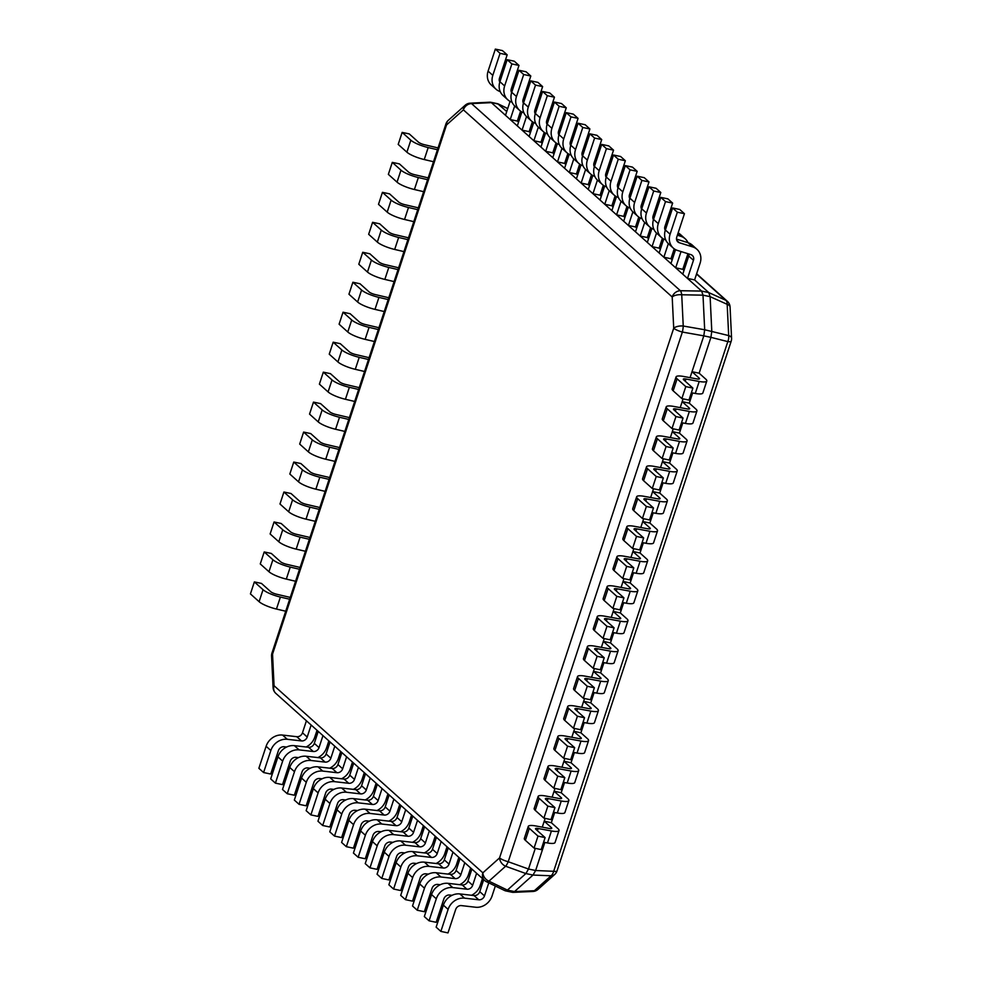 <?xml version="1.0" encoding="UTF-8"?>
<svg xmlns="http://www.w3.org/2000/svg" width="982" height="982" viewBox="0 0 982 982"><rect width="100%" height="100%" fill="white"/><g stroke="black" fill="none" stroke-linecap="round" stroke-linejoin="round"><path stroke-width="1.47" d="M490.018 102.189L470.218 103.171A8.212 3.83 87.2 0 1 471.569 103.613L491.368 102.644L701.627 291.077L708.746 292.575L725.808 300.283A8.212 7.156 -48.1 0 1 727.343 301.29L696.631 273.769M490.079 102.189L498.475 104.141L507.706 108.597M497.727 103.736L506.737 111.543M486.139 881.48A8.212 7.156 -48.1 0 1 484.605 880.461A8.212 7.156 -48.1 0 1 482.862 872.826A8.212 6.346 48.2 0 0 488.926 881.161L505.632 866.234A8.212 6.346 -131.8 0 1 499.556 857.9A8.212 1.817 18.2 0 0 508.222 861.73L682.367 332.051L703.799 335.856L704.683 329.756L703.002 295.165L681.729 294.772A8.212 3.781 177.2 0 0 672.191 296.969A8.212 7.156 -48.1 0 1 680.366 290.721A8.212 2.516 91 0 1 681.729 294.772L683.239 326.024A8.212 1.866 100 0 1 682.367 332.051A8.212 1.817 -161.8 0 1 673.713 328.221A8.212 3.781 -2.8 0 1 683.239 326.024L704.683 329.756L728.681 335.574A8.212 3.781 -2.8 0 1 731.578 338.262L730.068 307.01A8.212 3.781 177.2 0 0 727.171 304.322A8.212 4.493 -65.7 0 0 725.808 300.283L696.533 274.039M699.209 381.458L685.939 379.015A5.18 1.142 -161.8 0 0 683.312 379.162A5.18 1.142 -161.8 0 0 683.668 379.825L692.899 388.099L688.959 400.079L681.852 398.582L673.161 390.799A14.877 3.277 18.2 0 1 672.118 388.909L676.058 376.916A14.877 3.277 18.2 0 1 683.632 376.474L696.901 378.917A5.18 1.142 -161.8 0 0 699.54 378.77A5.18 1.142 -161.8 0 0 699.172 378.107L692.015 371.699L690.064 377.665L703.799 335.856L710.919 337.354L711.79 331.253L710.121 296.662L727.171 304.322L728.681 335.574A8.212 5.143 -75.7 0 1 727.822 341.601L553.664 871.292A8.212 1.817 18.2 0 0 557.027 870.911L731.185 341.22A8.212 1.817 -161.8 0 1 727.822 341.601L710.919 337.354L699.135 373.185L705.739 379.113A14.877 3.277 18.2 0 1 706.794 381.016A14.877 3.277 18.2 0 1 699.209 381.458L695.268 393.451L691.377 392.726M445.938 123.916A8.212 8.212 0 0 1 448.271 120.356A8.212 6.346 48.2 0 0 446.515 124.96A8.212 1.817 -161.8 0 1 445.938 123.916L271.965 653.067A8.212 1.817 18.2 0 0 272.542 654.122A8.212 3.781 177.2 0 0 271.56 656.037L273.094 687.633A8.212 3.781 -2.8 0 1 274.064 685.718A8.212 7.156 131.9 0 0 275.807 693.353L484.605 880.461A8.212 8.212 0 0 0 486.507 881.738A8.212 3.265 115.9 0 0 488.926 881.161L507.399 890.097L514.519 891.582L534.38 890.711A8.212 6.346 48.2 0 0 538.001 889.397L554.707 874.459A8.212 6.346 -131.8 0 1 551.074 875.784A8.212 4.836 -87.7 0 0 553.664 871.292L535.62 870.518L544.838 842.458M512.543 892.331L514.519 891.582L532.993 875.06L551.074 875.784L534.38 890.711A8.212 3.744 -92.6 0 1 532.895 891.472A8.212 8.212 0 0 0 538.001 889.397M504.576 890.416L507.399 890.097L525.886 873.563L528.5 869.021L535.62 870.518L532.993 875.06L525.886 873.563L505.632 866.234A8.212 2.185 109.9 0 0 508.222 861.73L528.5 869.021L535.3 848.35M688.983 254.031A5.18 4.505 131.9 0 1 688.738 256.032L693.464 260.279L687.498 278.409L694.605 279.907L708.746 292.575L710.121 296.662L703.002 295.165L701.627 291.077L680.366 290.721L471.569 103.613A8.212 7.156 131.9 0 0 463.406 109.861A8.212 6.346 -131.8 0 1 465.149 105.258L448.271 120.356M514.691 105.958L510.223 119.546L517.33 121.044L518.557 122.136M526.512 116.539L522.043 130.14L529.151 131.637L530.366 132.73M538.332 127.132L533.864 140.733L540.972 142.23L542.187 143.311M550.153 137.726L545.673 151.326L552.792 152.811L554.008 153.904M561.962 148.319L557.494 161.907L564.613 163.405L565.828 164.497M573.783 158.912L569.315 172.501L576.422 173.998L577.649 175.091M585.603 169.493L581.135 183.094L588.243 184.591L589.458 185.684M597.424 180.087L592.956 193.687L600.063 195.185L601.279 196.277M609.245 190.68L604.765 204.281L611.884 205.766L613.099 206.858M621.054 201.273L616.586 214.862L623.705 216.359L624.92 217.452M632.874 211.867L628.406 225.455L635.514 226.952L636.741 228.045M644.695 222.448L640.227 236.048L647.334 237.546L648.55 238.638M656.516 233.041L652.048 246.642L659.155 248.139L660.37 249.232M668.337 243.634L663.857 257.235L670.976 258.72L672.191 259.813M681.029 251.552L675.677 267.816L682.797 269.314L684.012 270.406M683.091 398.852L680.207 407.628L682.171 401.663L689.278 403.16L695.894 409.077A14.877 3.277 18.2 0 1 696.938 410.979A14.877 3.277 18.2 0 1 689.364 411.421L685.424 423.414L681.52 422.69M673.235 428.815L670.35 437.591L672.314 431.626L679.421 433.123L686.037 439.052A14.877 3.277 18.2 0 1 687.081 440.943A14.877 3.277 18.2 0 1 679.507 441.397L675.567 453.377L671.676 452.665M663.39 458.778L660.505 467.555L662.457 461.601L669.577 463.087L676.181 469.015A14.877 3.277 18.2 0 1 677.236 470.906A14.877 3.277 18.2 0 1 669.65 471.36L665.71 483.34L661.819 482.628M653.533 488.754L650.649 497.53L652.613 491.565L659.72 493.062L666.336 498.979A14.877 3.277 18.2 0 1 667.379 500.881A14.877 3.277 18.2 0 1 659.806 501.323L655.866 513.316L651.962 512.592M643.676 518.717L640.792 527.494L642.756 521.528L649.863 523.025L656.479 528.954A14.877 3.277 18.2 0 1 657.523 530.845A14.877 3.277 18.2 0 1 649.949 531.287L646.009 543.279L642.118 542.555M633.832 548.68L630.947 557.457L632.899 551.491L640.019 552.989L646.622 558.918A14.877 3.277 18.2 0 1 647.678 560.808A14.877 3.277 18.2 0 1 640.092 561.262L636.152 573.243L632.261 572.531M623.975 578.644L621.09 587.432L623.054 581.467L630.162 582.952L636.778 588.881A14.877 3.277 18.2 0 1 637.821 590.783A14.877 3.277 18.2 0 1 630.248 591.225L626.307 603.218L622.404 602.494M614.118 608.619L611.234 617.396L613.198 611.43L620.305 612.928L626.921 618.844A14.877 3.277 18.2 0 1 627.964 620.747A14.877 3.277 18.2 0 1 620.391 621.189L616.451 633.181L612.559 632.457M604.274 638.582L601.389 647.359L603.341 641.393L610.46 642.891L617.064 648.82A14.877 3.277 18.2 0 1 618.12 650.71A14.877 3.277 18.2 0 1 610.546 651.164L606.594 663.145L602.702 662.433M594.417 668.546L591.532 677.322L593.496 671.369L600.603 672.854L607.22 678.783A14.877 3.277 18.2 0 1 608.263 680.686A14.877 3.277 18.2 0 1 600.689 681.127L596.749 693.108L592.846 692.396M584.56 698.521L581.675 707.298L583.639 701.332L590.747 702.83L597.363 708.746A14.877 3.277 18.2 0 1 598.406 710.649A14.877 3.277 18.2 0 1 590.833 711.091L586.892 723.083L583.001 722.359M574.716 728.484L571.831 737.261L573.783 731.295L580.902 732.793L587.506 738.722A14.877 3.277 18.2 0 1 588.562 740.612A14.877 3.277 18.2 0 1 580.988 741.054L577.035 753.047L573.144 752.335M564.859 758.448L561.974 767.224L563.938 761.259L571.045 762.756L577.662 768.685A14.877 3.277 18.2 0 1 578.705 770.575A14.877 3.277 18.2 0 1 571.131 771.03L567.191 783.01L563.287 782.298M555.014 788.411L552.117 797.2L554.081 791.234L561.188 792.732L567.805 798.648A14.877 3.277 18.2 0 1 568.848 800.551A14.877 3.277 18.2 0 1 561.274 800.993L557.334 812.986L553.443 812.261M545.157 818.387L542.273 827.163L544.224 821.197L551.344 822.695L557.948 828.624A14.877 3.277 18.2 0 1 559.004 830.514A14.877 3.277 18.2 0 1 551.43 830.956L547.49 842.949L543.586 842.225M692.629 392.96L689.278 403.16M682.785 422.923L679.421 433.123M672.928 452.886L669.577 463.087M663.071 482.862L659.72 493.062M653.226 512.825L649.863 523.025M643.37 542.788L640.019 552.989M633.513 572.764L630.162 582.964M623.668 602.727L620.305 612.928M613.811 632.69L610.46 642.891M603.955 662.654L600.603 672.854M594.11 692.629L590.747 702.83M584.253 722.592L580.902 732.793M574.396 752.556L571.045 762.756M564.552 782.531L561.201 792.732M554.695 812.495L551.344 822.695M488.778 882.843L484.482 895.891A5.18 4.505 -48.1 0 1 478.762 899.794L464.572 898.162A14.877 12.962 131.9 0 0 448.111 909.393L443.385 905.146A14.877 12.962 131.9 0 1 459.846 893.927L474.036 895.559A5.18 4.505 -48.1 0 0 479.756 891.656L483.696 879.651M495.333 886.022L492.043 896.014A14.877 12.962 131.9 0 1 475.583 907.233L461.405 905.6A5.18 4.505 -48.1 0 0 455.673 909.504L447.988 932.9L440.869 931.402L448.111 909.393M440.869 931.402L436.143 927.168L443.385 905.146M476.614 873.305L472.661 885.298A5.18 4.505 -48.1 0 1 466.941 889.201L452.751 887.581A14.877 12.962 131.9 0 0 436.29 898.8L431.564 894.565A14.877 12.962 131.9 0 1 448.025 883.334L462.215 884.966A5.18 4.505 -48.1 0 0 467.935 881.063L471.876 869.07M482.481 878.559L480.223 885.42A14.877 12.962 131.9 0 1 471.532 895.265M436.29 898.8L429.06 920.809L436.168 922.307L443.852 898.923A5.18 4.505 -48.1 0 1 449.584 895.019L452.076 895.302M429.06 920.809L424.322 916.574L431.564 894.565M464.793 862.712L460.84 874.704A5.18 4.505 -48.1 0 1 455.12 878.608L440.93 876.987A14.877 12.962 131.9 0 0 424.47 888.207L419.744 883.972A14.877 12.962 131.9 0 1 436.204 872.753L450.394 874.373A5.18 4.505 -48.1 0 0 456.114 870.469L460.067 858.477M470.66 867.978L468.414 874.827A14.877 12.962 131.9 0 1 459.711 884.672M424.47 888.207L417.24 910.228L424.347 911.713L432.043 888.329A5.18 4.505 -48.1 0 1 437.763 884.426L440.255 884.708M417.24 910.228L412.514 905.981L419.744 883.972M452.972 852.118L449.032 864.111A5.18 4.505 -48.1 0 1 443.299 868.014L429.122 866.394A14.877 12.962 131.9 0 0 412.661 877.613L407.935 873.379A14.877 12.962 131.9 0 1 424.384 862.159L438.573 863.779A5.18 4.505 -48.1 0 0 444.306 859.876L448.246 847.883M458.84 857.384L456.593 864.234A14.877 12.962 131.9 0 1 447.902 874.09M412.661 877.613L405.419 899.635L412.526 901.132L420.222 877.736A5.18 4.505 -48.1 0 1 425.942 873.833L428.447 874.115M405.419 899.635L400.693 895.4L407.935 873.379M441.151 841.525L437.211 853.53A5.18 4.505 -48.1 0 1 431.479 857.421L417.301 855.801A14.877 12.962 131.9 0 0 400.84 867.02L396.114 862.785A14.877 12.962 131.9 0 1 412.575 851.566L426.753 853.186A5.18 4.505 -48.1 0 0 432.485 849.283L436.425 837.29M447.031 846.791L444.772 853.64A14.877 12.962 131.9 0 1 436.082 863.497M400.84 867.02L393.598 889.041L400.705 890.539L408.402 867.143A5.18 4.505 -48.1 0 1 414.122 863.239L416.626 863.534M393.598 889.041L388.872 884.807L396.114 862.785M429.33 830.932L425.39 842.937A5.18 4.505 -48.1 0 1 419.67 846.84L405.48 845.207A14.877 12.962 131.9 0 0 389.019 856.427L384.293 852.192A14.877 12.962 131.9 0 1 400.754 840.973L414.944 842.605A5.18 4.505 -48.1 0 0 420.664 838.702L424.605 826.697M435.21 836.198L432.952 843.059A14.877 12.962 131.9 0 1 424.261 852.904M389.019 856.427L381.777 878.448L388.897 879.946L396.581 856.549A5.18 4.505 -48.1 0 1 402.313 852.646L404.805 852.941M381.777 878.448L377.051 874.213L384.293 852.192M417.522 820.351L413.569 832.343A5.18 4.505 -48.1 0 1 407.849 836.247L393.659 834.614A14.877 12.962 131.9 0 0 377.198 845.846L372.473 841.611A14.877 12.962 131.9 0 1 388.933 830.379L403.123 832.012A5.18 4.505 -48.1 0 0 408.843 828.108L412.784 816.116M423.389 825.604L421.131 832.466A14.877 12.962 131.9 0 1 412.44 842.311M377.198 845.846L369.969 867.855L377.076 869.352L384.76 845.968A5.18 4.505 -48.1 0 1 390.492 842.065L392.984 842.347M369.969 867.855L365.23 863.62L372.473 841.611M405.701 809.757L401.748 821.75A5.18 4.505 -48.1 0 1 396.028 825.653L381.838 824.033A14.877 12.962 131.9 0 0 365.378 835.252L360.652 831.018A14.877 12.962 131.9 0 1 377.113 819.798L391.302 821.418A5.18 4.505 -48.1 0 0 397.023 817.515L400.975 805.522M411.568 815.023L409.322 821.873A14.877 12.962 131.9 0 1 400.619 831.717M365.378 835.252L358.148 857.274L365.255 858.759L372.951 835.375A5.18 4.505 -48.1 0 1 378.671 831.472L381.163 831.754M358.148 857.274L353.422 853.027L360.652 831.018M393.88 799.164L389.94 811.157A5.18 4.505 -48.1 0 1 384.208 815.06L370.03 813.44A14.877 12.962 131.9 0 0 353.569 824.659L348.843 820.424A14.877 12.962 131.9 0 1 365.292 809.205L379.482 810.825A5.18 4.505 -48.1 0 0 385.214 806.922L389.154 794.929M399.748 804.43L397.501 811.279A14.877 12.962 131.9 0 1 388.811 821.136M353.569 824.659L346.327 846.68L353.434 848.178L361.13 824.782A5.18 4.505 -48.1 0 1 366.851 820.878L369.355 821.161M346.327 846.68L341.601 842.446L348.843 820.424M382.059 788.571L378.119 800.563A5.18 4.505 -48.1 0 1 372.387 804.467L358.209 802.846A14.877 12.962 131.9 0 0 341.748 814.066L337.022 809.831A14.877 12.962 131.9 0 1 353.483 798.612L367.661 800.232A5.18 4.505 -48.1 0 0 373.393 796.328L377.333 784.336M387.939 793.837L385.68 800.686A14.877 12.962 131.9 0 1 376.99 810.543M341.748 814.066L334.506 836.087L341.613 837.585L349.31 814.188A5.18 4.505 -48.1 0 1 355.03 810.285L357.534 810.567M334.506 836.087L329.78 831.852L337.022 809.831M370.239 777.977L366.298 789.982A5.18 4.505 -48.1 0 1 360.578 793.886L346.388 792.253A14.877 12.962 131.9 0 0 329.927 803.472L325.202 799.238A14.877 12.962 131.9 0 1 341.662 788.018L355.852 789.651A5.18 4.505 -48.1 0 0 361.572 785.747L365.513 773.742M376.118 783.243L373.86 790.105A14.877 12.962 131.9 0 1 365.169 799.949M329.927 803.472L322.685 825.494L329.805 826.991L337.489 803.595A5.18 4.505 -48.1 0 1 343.221 799.692L345.713 799.986M322.685 825.494L317.959 821.259L325.202 799.238M358.43 767.396L354.477 779.389A5.18 4.505 -48.1 0 1 348.757 783.292L334.567 781.66A14.877 12.962 131.9 0 0 318.107 792.891L313.381 788.656A14.877 12.962 131.9 0 1 329.842 777.425L344.031 779.057A5.18 4.505 -48.1 0 0 349.752 775.154L353.692 763.161M364.297 772.65L362.039 779.512A14.877 12.962 131.9 0 1 353.348 789.356M318.107 792.891L310.877 814.9L317.984 816.398L325.668 793.014A5.18 4.505 -48.1 0 1 331.4 789.111L333.892 789.393M310.877 814.9L306.139 810.666L313.381 788.656M346.609 756.803L342.669 768.796A5.18 4.505 -48.1 0 1 336.936 772.699L322.747 771.079A14.877 12.962 131.9 0 0 306.286 782.298L301.56 778.063A14.877 12.962 131.9 0 1 318.021 766.844L332.211 768.464A5.18 4.505 -48.1 0 0 337.931 764.561L341.883 752.568M352.477 762.069L350.23 768.918A14.877 12.962 131.9 0 1 341.527 778.763M306.286 782.298L299.056 804.319L306.163 805.805L313.859 782.421A5.18 4.505 -48.1 0 1 319.58 778.517L322.071 778.8M299.056 804.319L294.33 800.072L301.56 778.063M334.788 746.21L330.848 758.202A5.18 4.505 -48.1 0 1 325.116 762.106L310.938 760.485A14.877 12.962 131.9 0 0 294.477 771.705L289.751 767.47A14.877 12.962 131.9 0 1 306.2 756.25L320.39 757.871A5.18 4.505 -48.1 0 0 326.122 753.967L330.062 741.975M340.656 751.476L338.409 758.325A14.877 12.962 131.9 0 1 329.719 768.182M294.477 771.705L287.235 793.726L294.342 795.224L302.039 771.827A5.18 4.505 -48.1 0 1 307.759 767.924L310.263 768.206M287.235 793.726L282.509 789.491L289.751 767.47M322.968 735.616L319.027 747.609A5.18 4.505 -48.1 0 1 313.307 751.512L299.117 749.892A14.877 12.962 131.9 0 0 282.656 761.111L277.931 756.877A14.877 12.962 131.9 0 1 294.391 745.657L308.569 747.277A5.18 4.505 -48.1 0 0 314.301 743.374L318.242 731.381M328.847 740.882L326.589 747.732A14.877 12.962 131.9 0 1 317.898 757.588M282.656 761.111L275.414 783.133L282.534 784.63L290.218 761.234A5.18 4.505 -48.1 0 1 295.938 757.331L298.442 757.613M275.414 783.133L270.688 778.898L277.931 756.877M311.147 725.023L307.206 737.028A5.18 4.505 -48.1 0 1 301.486 740.931L287.296 739.299A14.877 12.962 131.9 0 0 270.836 750.518L266.11 746.283A14.877 12.962 131.9 0 1 282.57 735.064L296.76 736.696A5.18 4.505 -48.1 0 0 302.481 732.793L306.421 720.788M317.026 730.289L314.768 737.151A14.877 12.962 131.9 0 1 306.077 746.995M270.836 750.518L263.593 772.539L270.713 774.037L278.397 750.641A5.18 4.505 -48.1 0 1 284.129 746.737L286.621 747.032M263.593 772.539L258.867 768.305L266.11 746.283M285.713 611.221L276.458 609.049A14.877 3.277 -161.8 0 1 259.101 601.684L263.041 589.703A14.877 3.277 -161.8 0 0 280.398 597.068L289.665 599.229M290.255 597.412L276.74 594.245A5.18 1.142 18.2 0 1 270.701 591.68L261.47 583.418L254.363 581.921L250.422 593.901L259.101 601.684M254.363 581.921L263.041 589.703M295.57 581.258L286.314 579.085A14.877 3.277 -161.8 0 1 268.958 571.72L272.898 559.74A14.877 3.277 -161.8 0 0 290.255 567.093L299.51 569.265M300.111 567.449L286.584 564.282A5.18 1.142 18.2 0 1 280.545 561.716L271.327 553.443L264.207 551.958L260.267 563.938L268.958 571.72M264.207 551.958L272.898 559.74M305.427 551.283L296.171 549.122A14.877 3.277 -161.8 0 1 278.802 541.757L282.742 529.764A14.877 3.277 -161.8 0 0 300.111 537.129L309.367 539.302M309.968 537.473L296.441 534.306A5.18 1.142 18.2 0 1 290.402 531.753L281.171 523.48L274.064 521.982L270.124 533.975L278.802 541.757M274.064 521.982L282.742 529.764M315.271 521.319L306.016 519.147A14.877 3.277 -161.8 0 1 288.659 511.782L292.599 499.801A14.877 3.277 -161.8 0 0 309.956 507.166L319.211 509.339M319.813 507.51L306.286 504.343A5.18 1.142 18.2 0 1 300.259 501.777L291.028 493.516L283.921 492.019L279.98 504.012L288.659 511.782M283.921 492.019L292.599 499.801M325.128 491.356L315.873 489.183A14.877 3.277 -161.8 0 1 298.516 481.818L302.456 469.838A14.877 3.277 -161.8 0 0 319.813 477.203L329.068 479.363M329.67 477.547L316.143 474.38A5.18 1.142 18.2 0 1 310.103 471.814L300.885 463.541L293.765 462.056L289.825 474.036L298.516 481.818M293.765 462.056L302.456 469.838M334.985 461.38L325.729 459.22A14.877 3.277 -161.8 0 1 308.36 451.855L312.301 439.862A14.877 3.277 -161.8 0 0 329.67 447.227L338.925 449.4M339.527 447.571L325.999 444.404A5.18 1.142 18.2 0 1 319.96 441.851L310.729 433.578L303.622 432.08L299.682 444.073L308.36 451.855M303.622 432.08L312.301 439.862M344.829 431.417L335.574 429.257A14.877 3.277 -161.8 0 1 318.217 421.892L322.157 409.899A14.877 3.277 -161.8 0 0 339.514 417.264L348.77 419.437M349.371 417.608L335.844 414.441A5.18 1.142 18.2 0 1 329.817 411.875L320.586 403.614L313.479 402.117L309.539 414.109L318.217 421.892M313.479 402.117L322.157 409.899M354.686 401.454L345.431 399.281A14.877 3.277 -161.8 0 1 328.074 391.916L332.014 379.936A14.877 3.277 -161.8 0 0 349.371 387.301L358.626 389.461M359.228 387.645L345.701 384.478A5.18 1.142 18.2 0 1 339.662 381.912L330.443 373.651L323.323 372.153L319.383 384.134L328.074 391.916M323.323 372.153L332.014 379.936M364.543 371.491L355.288 369.318A14.877 3.277 -161.8 0 1 337.918 361.953L341.859 349.96A14.877 3.277 -161.8 0 0 359.228 357.325L368.483 359.498M369.085 357.681L355.558 354.502A5.18 1.142 18.2 0 1 349.518 351.949L340.288 343.675L333.18 342.19L329.24 354.171L337.918 361.953M333.18 342.19L341.859 349.96M374.387 341.515L365.132 339.355A14.877 3.277 -161.8 0 1 347.775 331.99L351.716 319.997A14.877 3.277 -161.8 0 0 369.072 327.362L378.328 329.535M378.929 327.706L365.402 324.539A5.18 1.142 18.2 0 1 359.363 321.973L350.144 313.712L343.037 312.215L339.097 324.207L347.775 331.99M343.037 312.215L351.716 319.997M384.244 311.552L374.989 309.379A14.877 3.277 -161.8 0 1 357.632 302.014L361.572 290.034A14.877 3.277 -161.8 0 0 378.929 297.399L388.185 299.559M388.786 297.742L375.259 294.575A5.18 1.142 18.2 0 1 369.22 292.01L360.001 283.749L352.882 282.251L348.941 294.232L357.632 302.014M352.882 282.251L361.572 290.034M394.101 281.589L384.846 279.416A14.877 3.277 -161.8 0 1 367.477 272.051L371.417 260.07A14.877 3.277 -161.8 0 0 388.786 267.435L398.041 269.596M398.643 267.779L385.116 264.612A5.18 1.142 18.2 0 1 379.077 262.047L369.846 253.773L362.739 252.288L358.798 264.268L367.477 272.051M362.739 252.288L371.417 260.07M403.946 251.613L394.69 249.453A14.877 3.277 -161.8 0 1 377.333 242.088L381.274 230.095A14.877 3.277 -161.8 0 0 398.631 237.46L407.886 239.633M408.487 237.804L394.96 234.637A5.18 1.142 18.2 0 1 388.921 232.083L379.703 223.81L372.595 222.313L368.655 234.305L377.333 242.088M372.595 222.313L381.274 230.095M413.803 221.65L404.547 219.477A14.877 3.277 -161.8 0 1 387.19 212.124L391.131 200.132A14.877 3.277 -161.8 0 0 408.487 207.497L417.743 209.669M418.344 207.84L404.817 204.673A5.18 1.142 18.2 0 1 398.778 202.108L389.559 193.847L382.44 192.349L378.5 204.342L387.19 212.124M382.44 192.349L391.131 200.132M423.659 191.686L414.404 189.514A14.877 3.277 -161.8 0 1 397.035 182.149L400.975 170.168A14.877 3.277 -161.8 0 0 418.344 177.533L427.6 179.694M428.201 177.877L414.674 174.71A5.18 1.142 18.2 0 1 408.635 172.145L399.404 163.884L392.297 162.386L388.356 174.366L397.035 182.149M392.297 162.386L400.975 170.168M433.504 161.723L424.249 159.55A14.877 3.277 -161.8 0 1 406.892 152.185L410.832 140.193A14.877 3.277 -161.8 0 0 428.189 147.558L437.444 149.73M438.046 147.914L424.519 144.735A5.18 1.142 18.2 0 1 418.479 142.181L409.261 133.908L402.154 132.41L398.201 144.403L406.892 152.185M402.154 132.41L410.832 140.193M510.088 101.367L505.497 115.311L510.223 119.546M512.678 84.624A14.877 12.962 -48.1 0 1 513.991 85.434M499.237 80.229L500.292 80.561M499.801 82.071A5.18 4.505 131.9 0 1 499.482 78.216L507.166 54.832L502.44 50.598L495.333 49.1L488.091 71.121L492.817 75.356A14.877 12.962 -48.1 0 0 495.984 89.178L491.245 84.943A14.877 12.962 -48.1 0 1 488.091 71.121M513.341 87.386L511.917 86.944M517.33 121.044L520.595 111.15M500.219 91.584A14.877 12.962 -48.1 0 1 495.984 89.178M507.166 54.832L500.059 53.335L492.817 75.356M495.333 49.1L500.059 53.335M521.896 111.96L517.318 125.905L522.043 130.14M524.498 95.217A14.877 12.962 -48.1 0 1 525.812 96.027M511.045 90.823L512.113 91.142M511.622 92.664A5.18 4.505 131.9 0 1 511.303 88.81L518.987 65.426L514.261 61.191L507.154 59.693L499.912 81.715L504.638 85.95A14.877 12.962 -48.1 0 0 507.792 99.771L503.066 95.536A14.877 12.962 -48.1 0 1 499.912 81.715M525.161 97.979L523.737 97.537M529.151 131.637L532.404 121.731M512.039 102.177A14.877 12.962 -48.1 0 1 507.792 99.771M518.987 65.426L511.88 63.928L504.638 85.95M507.154 59.693L511.88 63.928M533.717 122.541L529.138 136.498L533.864 140.733M536.319 105.811A14.877 12.962 -48.1 0 1 537.62 106.608M522.866 101.404L523.934 101.735M523.431 103.257A5.18 4.505 131.9 0 1 523.124 99.403L530.808 76.019L526.082 71.772L518.975 70.287L511.732 92.296L516.458 96.531A14.877 12.962 -48.1 0 0 519.613 110.365L514.887 106.13A14.877 12.962 -48.1 0 1 511.732 92.296M536.982 108.572L535.546 108.13M540.972 142.23L544.224 132.325M523.848 112.77A14.877 12.962 -48.1 0 1 519.613 110.365M530.808 76.019L523.701 74.522L516.458 96.531M518.975 70.287L523.701 74.522M545.538 133.135L540.947 147.079L545.673 151.326M548.128 116.392A14.877 12.962 -48.1 0 1 549.441 117.202M534.687 111.997L535.742 112.329M535.251 113.838A5.18 4.505 131.9 0 1 534.932 109.996L542.629 86.6L537.903 82.365L530.783 80.868L523.553 102.889L528.279 107.124A14.877 12.962 -48.1 0 0 531.434 120.958L526.708 116.723A14.877 12.962 -48.1 0 1 523.553 102.889M548.803 119.166L547.367 118.712M552.792 152.811L556.045 142.918M535.669 123.364A14.877 12.962 -48.1 0 1 531.434 120.958M542.629 86.6L535.509 85.115L528.279 107.124M530.783 80.868L535.509 85.115M557.359 143.728L552.768 157.672L557.494 161.907M559.949 126.985A14.877 12.962 -48.1 0 1 561.262 127.795M546.508 122.59L547.563 122.922M547.072 124.432A5.18 4.505 131.9 0 1 546.753 120.59L554.449 97.193L549.724 92.959L542.604 91.461L535.362 113.482L540.1 117.717A14.877 12.962 -48.1 0 0 543.255 131.551L538.529 127.316A14.877 12.962 -48.1 0 1 535.362 113.482M560.624 129.747L559.188 129.305M564.613 163.405L567.866 153.511M547.49 133.945A14.877 12.962 -48.1 0 1 543.255 131.551M554.449 97.193L547.33 95.696L540.1 117.717M542.604 91.461L547.33 95.696M569.179 154.321L564.589 168.266L569.315 172.501M571.769 137.578A14.877 12.962 -48.1 0 1 573.083 138.388M558.328 133.184L559.384 133.515M558.893 135.025A5.18 4.505 131.9 0 1 558.574 131.171L566.258 107.787L561.532 103.552L554.425 102.054L547.183 124.076L551.909 128.311A14.877 12.962 -48.1 0 0 555.076 142.144L550.337 137.897A14.877 12.962 -48.1 0 1 547.183 124.076M572.432 140.34L571.008 139.898M576.422 173.998L579.675 164.104M559.31 144.538A14.877 12.962 -48.1 0 1 555.076 142.144M566.258 107.787L559.151 106.289L551.909 128.311M554.425 102.054L559.151 106.289M580.988 164.915L576.409 178.859L581.135 183.094M583.59 148.172A14.877 12.962 -48.1 0 1 584.904 148.982M570.137 143.777L571.205 144.096M570.714 145.618A5.18 4.505 131.9 0 1 570.395 141.764L578.079 118.38L573.353 114.145L566.246 112.648L559.004 134.669L563.729 138.904A14.877 12.962 -48.1 0 0 566.884 152.726L562.158 148.491A14.877 12.962 -48.1 0 1 559.004 134.669M584.253 150.933L582.829 150.492M588.243 184.591L591.495 174.698M571.131 155.131A14.877 12.962 -48.1 0 1 566.884 152.726M578.079 118.38L570.972 116.883L563.729 138.904M566.246 112.648L570.972 116.883M592.809 175.496L588.23 189.452L592.956 193.687M595.411 158.765A14.877 12.962 -48.1 0 1 596.712 159.563M581.958 154.358L583.013 154.69M582.522 156.212A5.18 4.505 131.9 0 1 582.216 152.357L589.9 128.973L585.174 124.726L578.067 123.241L570.824 145.25L575.55 149.485A14.877 12.962 -48.1 0 0 578.705 163.319L573.979 159.084A14.877 12.962 -48.1 0 1 570.824 145.25M596.074 161.527L594.638 161.085M600.063 195.185L603.316 185.279M582.94 165.725A14.877 12.962 -48.1 0 1 578.705 163.319M589.9 128.973L582.792 127.476L575.55 149.485M578.067 123.241L582.792 127.476M604.63 186.089L600.039 200.033L604.765 204.281M607.22 169.346A14.877 12.962 -48.1 0 1 608.533 170.156M593.779 164.951L594.834 165.283M594.343 166.793A5.18 4.505 131.9 0 1 594.024 162.951L601.721 139.554L596.995 135.32L589.875 133.822L582.645 155.843L587.371 160.078A14.877 12.962 -48.1 0 0 590.526 173.912L585.8 169.677A14.877 12.962 -48.1 0 1 582.645 155.843M607.895 172.12L606.459 171.666M611.884 205.766L615.137 195.872M594.761 176.318A14.877 12.962 -48.1 0 1 590.526 173.912M601.721 139.554L594.601 138.069L587.371 160.078M589.875 133.822L594.601 138.069M616.451 196.682L611.86 210.627L616.586 214.862M619.041 179.939A14.877 12.962 -48.1 0 1 620.354 180.749M605.599 175.545L606.655 175.876M606.164 177.386A5.18 4.505 131.9 0 1 605.845 173.544L613.541 150.148L608.815 145.913L601.696 144.415L594.454 166.437L599.192 170.672A14.877 12.962 -48.1 0 0 602.347 184.506L597.621 180.271A14.877 12.962 -48.1 0 1 594.454 166.437M619.716 182.713L618.279 182.259M623.705 216.359L626.958 206.465M606.581 186.899A14.877 12.962 -48.1 0 1 602.347 184.506M613.541 150.148L606.422 148.65L599.192 170.672M601.696 144.415L606.422 148.65M628.271 207.276L623.68 221.22L628.406 225.455M630.861 190.533A14.877 12.962 -48.1 0 1 632.175 191.343M617.42 186.138L618.476 186.47M617.985 187.979A5.18 4.505 131.9 0 1 617.666 184.137L625.35 160.741L620.624 156.506L613.517 155.009L606.275 177.03L611 181.265A14.877 12.962 -48.1 0 0 614.155 195.099L609.429 190.852A14.877 12.962 -48.1 0 1 606.275 177.03M631.524 193.294L630.1 192.853M635.514 226.952L638.766 217.059M618.402 197.492A14.877 12.962 -48.1 0 1 614.155 195.099M625.35 160.741L618.243 159.244L611 181.265M613.517 155.009L618.243 159.244M640.08 217.869L635.501 231.813L640.227 236.048M642.682 201.126A14.877 12.962 -48.1 0 1 643.996 201.936M629.229 196.731L630.297 197.051M629.793 198.573A5.18 4.505 131.9 0 1 629.487 194.718L637.171 171.334L632.445 167.1L625.338 165.602L618.095 187.623L622.821 191.858A14.877 12.962 -48.1 0 0 625.976 205.68L621.25 201.445A14.877 12.962 -48.1 0 1 618.095 187.623M643.345 203.888L641.921 203.446M647.334 237.546L650.587 227.652M630.223 208.086A14.877 12.962 -48.1 0 1 625.976 205.68M637.171 171.334L630.063 169.837L622.821 191.858M625.338 165.602L630.063 169.837M651.901 228.45L647.322 242.407L652.048 246.642M654.503 211.719A14.877 12.962 -48.1 0 1 655.804 212.517M641.05 207.312L642.105 207.644M641.614 209.166A5.18 4.505 131.9 0 1 641.295 205.312L648.992 181.928L644.266 177.681L637.158 176.195L629.916 198.204L634.642 202.452A14.877 12.962 -48.1 0 0 637.797 216.273L633.071 212.038A14.877 12.962 -48.1 0 1 629.916 198.204M655.166 214.481L653.73 214.039M659.155 248.139L662.408 238.233M642.032 218.679A14.877 12.962 -48.1 0 1 637.797 216.273M648.992 181.928L641.884 180.43L634.642 202.452M637.158 176.195L641.884 180.43M663.722 239.043L659.131 253L663.857 257.235M666.312 222.3A14.877 12.962 -48.1 0 1 667.625 223.11M652.87 217.906L653.926 218.237M653.435 219.759A5.18 4.505 131.9 0 1 653.116 215.905L660.812 192.509L656.086 188.274L648.967 186.776L641.737 208.798L646.463 213.033A14.877 12.962 -48.1 0 0 649.618 226.867L644.892 222.632A14.877 12.962 -48.1 0 1 641.737 208.798M666.987 225.074L665.551 224.62M670.976 258.72L674.229 248.827M653.852 229.272A14.877 12.962 -48.1 0 1 649.618 226.867M660.812 192.509L653.693 191.024L646.463 213.033M648.967 186.776L653.693 191.024M675.542 249.637L670.952 263.581L675.677 267.816M678.132 232.894A14.877 12.962 -48.1 0 1 680.416 234.489L685.141 238.724A14.877 12.962 -48.1 0 1 688.001 242.677M664.691 228.499L665.747 228.831M665.256 230.34A5.18 4.505 131.9 0 1 664.937 226.498L672.633 203.102L667.895 198.867L660.788 197.37L653.546 219.391L658.284 223.626A14.877 12.962 -48.1 0 0 661.438 237.46L656.712 233.225A14.877 12.962 -48.1 0 1 653.546 219.391M677.887 233.63L680.87 236.306L677.371 235.214M680.87 236.306A14.877 12.962 -48.1 0 1 685.141 238.724M682.797 269.314L687.928 253.7M665.673 239.866A14.877 12.962 -48.1 0 1 661.438 237.46M672.633 203.102L665.514 201.605L658.284 223.626M660.788 197.37L665.514 201.605M688.738 256.032L682.772 274.174L687.498 278.409M676.5 239.092L687.965 242.664A14.877 12.962 -48.1 0 1 692.236 245.07L696.962 249.318A14.877 12.962 -48.1 0 1 700.117 263.139L694.605 279.907M687.965 242.664L692.691 246.899L679.335 242.738A5.18 4.505 131.9 0 1 677.85 241.891A5.18 4.505 131.9 0 1 676.758 237.092L684.442 213.695L679.716 209.461L672.609 207.963L665.366 229.984L670.092 234.219A14.877 12.962 -48.1 0 0 673.247 248.053L668.521 243.806A14.877 12.962 -48.1 0 1 665.366 229.984M673.247 248.053A14.877 12.962 -48.1 0 0 677.531 250.459L690.874 254.62A5.18 4.505 131.9 0 1 692.359 255.467A5.18 4.505 131.9 0 1 693.464 260.279M692.691 246.899A14.877 12.962 -48.1 0 1 696.962 249.318M684.442 213.695L677.334 212.198L670.092 234.219M672.609 207.963L677.334 212.198M692.015 371.699L699.135 373.185M692.899 388.099L685.792 386.601L677.101 378.819L673.161 390.799M676.058 376.916A14.877 3.277 18.2 0 0 677.101 378.819M695.268 393.451A14.877 3.277 18.2 0 0 702.854 392.996L706.794 381.016M685.792 386.601L681.852 398.582M682.171 401.663L689.315 408.07A5.18 1.142 -161.8 0 1 689.683 408.733A5.18 1.142 -161.8 0 1 687.044 408.893L673.775 406.438A14.877 3.277 18.2 0 0 666.201 406.892A14.877 3.277 18.2 0 0 667.257 408.782L663.316 420.775A14.877 3.277 18.2 0 1 662.261 418.872L666.201 406.892M667.257 408.782L675.935 416.564L683.042 418.062L673.824 409.789A5.18 1.142 -161.8 0 1 673.456 409.138A5.18 1.142 -161.8 0 1 676.095 408.978L689.364 411.421M685.424 423.414A14.877 3.277 18.2 0 0 692.997 422.96L696.938 410.979M683.042 418.062L679.102 430.042L671.995 428.557L663.316 420.775M675.935 416.564L671.995 428.557M672.314 431.626L679.47 438.033A5.18 1.142 -161.8 0 1 679.826 438.696A5.18 1.142 -161.8 0 1 677.199 438.856L663.93 436.413A14.877 3.277 18.2 0 0 656.357 436.855A14.877 3.277 18.2 0 0 657.4 438.745L653.46 450.738A14.877 3.277 18.2 0 1 652.416 448.848L656.357 436.855M657.4 438.745L666.078 446.528L673.198 448.025L663.967 439.764A5.18 1.142 -161.8 0 1 663.599 439.101A5.18 1.142 -161.8 0 1 666.238 438.942L679.507 441.397M675.567 453.377A14.877 3.277 18.2 0 0 683.141 452.935L687.081 440.943M673.198 448.025L669.258 460.018L662.138 458.52L653.46 450.738M666.078 446.528L662.138 458.52M662.457 461.601L669.614 468.009A5.18 1.142 -161.8 0 1 669.982 468.672A5.18 1.142 -161.8 0 1 667.343 468.819L654.073 466.376A14.877 3.277 18.2 0 0 646.5 466.818A14.877 3.277 18.2 0 0 647.543 468.721L643.603 480.701A14.877 3.277 18.2 0 1 642.559 478.811L646.5 466.818M647.543 468.721L656.234 476.503L663.341 477.988L654.122 469.727A5.18 1.142 -161.8 0 1 653.754 469.065A5.18 1.142 -161.8 0 1 656.393 468.917L669.65 471.36M665.71 483.34A14.877 3.277 18.2 0 0 673.296 482.899L677.236 470.906M663.341 477.988L659.401 489.981L652.293 488.484L643.603 480.701M656.234 476.503L652.293 488.484M652.613 491.565L659.757 497.972A5.18 1.142 -161.8 0 1 660.125 498.635A5.18 1.142 -161.8 0 1 657.486 498.782L644.229 496.34A14.877 3.277 18.2 0 0 636.643 496.794A14.877 3.277 18.2 0 0 637.699 498.684L633.758 510.677A14.877 3.277 18.2 0 1 632.703 508.774L636.643 496.794M637.699 498.684L646.377 506.467L653.484 507.964L644.266 499.691A5.18 1.142 -161.8 0 1 643.897 499.04A5.18 1.142 -161.8 0 1 646.537 498.881L659.806 501.323M655.866 513.316A14.877 3.277 18.2 0 0 663.439 512.862L667.379 500.881M653.484 507.964L649.544 519.944L642.437 518.459L633.758 510.677M646.377 506.467L642.437 518.459M642.756 521.528L649.912 527.935A5.18 1.142 -161.8 0 1 650.268 528.598A5.18 1.142 -161.8 0 1 647.641 528.758L634.372 526.315A14.877 3.277 18.2 0 0 626.798 526.757A14.877 3.277 18.2 0 0 627.842 528.647L623.901 540.64A14.877 3.277 18.2 0 1 622.858 538.737L626.798 526.757M627.842 528.647L636.52 536.43L643.64 537.927L634.409 529.666A5.18 1.142 -161.8 0 1 634.053 529.003A5.18 1.142 -161.8 0 1 636.68 528.844L649.949 531.287M646.009 543.279A14.877 3.277 18.2 0 0 653.582 542.837L657.523 530.845M643.64 537.927L639.699 549.92L632.58 548.422L623.901 540.64M636.52 536.43L632.58 548.422M632.899 551.491L640.055 557.911A5.18 1.142 -161.8 0 1 640.424 558.562A5.18 1.142 -161.8 0 1 637.784 558.721L624.515 556.278A14.877 3.277 18.2 0 0 616.942 556.72A14.877 3.277 18.2 0 0 617.985 558.623L614.045 570.603A14.877 3.277 18.2 0 1 613.001 568.713L616.942 556.72M617.985 558.623L626.676 566.405L633.783 567.891L624.564 559.63A5.18 1.142 -161.8 0 1 624.196 558.967A5.18 1.142 -161.8 0 1 626.835 558.819L640.092 561.262M636.152 573.243A14.877 3.277 18.2 0 0 643.738 572.801L647.678 560.808M633.783 567.891L629.843 579.883L622.735 578.386L614.045 570.603M626.676 566.405L622.735 578.386M623.054 581.467L630.198 587.874A5.18 1.142 -161.8 0 1 630.567 588.537A5.18 1.142 -161.8 0 1 627.928 588.684L614.671 586.242A14.877 3.277 18.2 0 0 607.085 586.684A14.877 3.277 18.2 0 0 608.14 588.586L604.2 600.567A14.877 3.277 18.2 0 1 603.144 598.676L607.085 586.684M608.14 588.586L616.819 596.369L623.926 597.866L614.707 589.593A5.18 1.142 -161.8 0 1 614.339 588.93A5.18 1.142 -161.8 0 1 616.978 588.783L630.248 591.225M626.307 603.218A14.877 3.277 18.2 0 0 633.881 602.764L637.821 590.783M623.926 597.866L619.986 609.847L612.878 608.349L604.2 600.567M616.819 596.369L612.878 608.349M613.198 611.43L620.354 617.838A5.18 1.142 -161.8 0 1 620.722 618.5A5.18 1.142 -161.8 0 1 618.083 618.66L604.814 616.205A14.877 3.277 18.2 0 0 597.24 616.659A14.877 3.277 18.2 0 0 598.284 618.55L594.343 630.542A14.877 3.277 18.2 0 1 593.3 628.64L597.24 616.659M598.284 618.55L606.962 626.332L614.081 627.829L604.851 619.556A5.18 1.142 -161.8 0 1 604.495 618.905A5.18 1.142 -161.8 0 1 607.122 618.746L620.391 621.189M616.451 633.181A14.877 3.277 18.2 0 0 624.024 632.727L627.964 620.747M614.081 627.829L610.141 639.81L603.022 638.325L594.343 630.542M606.962 626.332L603.022 638.325M603.341 641.393L610.497 647.813A5.18 1.142 -161.8 0 1 610.865 648.464A5.18 1.142 -161.8 0 1 608.226 648.623L594.957 646.181A14.877 3.277 18.2 0 0 587.383 646.622A14.877 3.277 18.2 0 0 588.427 648.525L584.486 660.505A14.877 3.277 18.2 0 1 583.443 658.615L587.383 646.622M588.427 648.525L597.117 656.295L604.225 657.793L595.006 649.532A5.18 1.142 -161.8 0 1 594.638 648.869A5.18 1.142 -161.8 0 1 597.277 648.709L610.546 651.164M606.594 663.145A14.877 3.277 18.2 0 0 614.18 662.703L618.12 650.71M604.225 657.793L600.284 669.785L593.177 668.288L584.486 660.505M597.117 656.295L593.177 668.288M593.496 671.369L600.653 677.776A5.18 1.142 -161.8 0 1 601.009 678.439A5.18 1.142 -161.8 0 1 598.382 678.587L585.112 676.144A14.877 3.277 18.2 0 0 577.526 676.586A14.877 3.277 18.2 0 0 578.582 678.488L574.642 690.469A14.877 3.277 18.2 0 1 573.586 688.578L577.526 676.586M578.582 678.488L587.261 686.271L594.368 687.768L585.149 679.495A5.18 1.142 -161.8 0 1 584.781 678.832A5.18 1.142 -161.8 0 1 587.42 678.685L600.689 681.127M596.749 693.108A14.877 3.277 18.2 0 0 604.323 692.666L608.263 680.686M594.368 687.768L590.428 699.749L583.32 698.251L574.642 690.469M587.261 686.271L583.32 698.251M583.639 701.332L590.796 707.74A5.18 1.142 -161.8 0 1 591.164 708.403A5.18 1.142 -161.8 0 1 588.525 708.55L575.256 706.107A14.877 3.277 18.2 0 0 567.682 706.561A14.877 3.277 18.2 0 0 568.725 708.452L564.785 720.444A14.877 3.277 18.2 0 1 563.742 718.542L567.682 706.561M568.725 708.452L577.404 716.234L584.523 717.732L575.292 709.458A5.18 1.142 -161.8 0 1 574.936 708.808A5.18 1.142 -161.8 0 1 577.563 708.648L590.833 711.091M586.892 723.083A14.877 3.277 18.2 0 0 594.466 722.629L598.406 710.649M584.523 717.732L580.583 729.712L573.463 728.227L564.785 720.444M577.404 716.234L573.463 728.227M573.783 731.295L580.939 737.703A5.18 1.142 -161.8 0 1 581.307 738.366A5.18 1.142 -161.8 0 1 578.668 738.525L565.399 736.083A14.877 3.277 18.2 0 0 557.825 736.525A14.877 3.277 18.2 0 0 558.868 738.415L554.928 750.408A14.877 3.277 18.2 0 1 553.885 748.505L557.825 736.525M558.868 738.415L567.559 746.197L574.666 747.695L565.448 739.434A5.18 1.142 -161.8 0 1 565.08 738.771A5.18 1.142 -161.8 0 1 567.719 738.611L580.988 741.054M577.035 753.047A14.877 3.277 18.2 0 0 584.621 752.605L588.562 740.612M574.666 747.695L570.726 759.687L563.619 758.19L554.928 750.408M567.559 746.197L563.619 758.19M563.938 761.259L571.094 767.678A5.18 1.142 -161.8 0 1 571.45 768.329A5.18 1.142 -161.8 0 1 568.823 768.489L555.554 766.046A14.877 3.277 18.2 0 0 547.968 766.488A14.877 3.277 18.2 0 0 549.024 768.39L545.084 780.371A14.877 3.277 18.2 0 1 544.028 778.481L547.968 766.488M549.024 768.39L557.702 776.173L564.81 777.658L555.591 769.397A5.18 1.142 -161.8 0 1 555.223 768.734A5.18 1.142 -161.8 0 1 557.862 768.587L571.131 771.03M567.191 783.01A14.877 3.277 18.2 0 0 574.765 782.568L578.705 770.575M564.81 777.658L560.869 789.651L553.762 788.153L545.084 780.371M557.702 776.173L553.762 788.153M554.081 791.234L561.238 797.642A5.18 1.142 -161.8 0 1 561.606 798.305A5.18 1.142 -161.8 0 1 558.967 798.452L545.697 796.009A14.877 3.277 18.2 0 0 538.124 796.463A14.877 3.277 18.2 0 0 539.167 798.354L535.227 810.334A14.877 3.277 18.2 0 1 534.183 808.444L538.124 796.463M539.167 798.354L547.846 806.136L554.965 807.634L545.734 799.36A5.18 1.142 -161.8 0 1 545.378 798.697A5.18 1.142 -161.8 0 1 548.005 798.55L561.274 800.993M557.334 812.986A14.877 3.277 18.2 0 0 564.908 812.531L568.848 800.551M554.965 807.634L551.025 819.614L543.905 818.116L535.227 810.334M547.846 806.136L543.905 818.116M544.224 821.197L551.381 827.605A5.18 1.142 -161.8 0 1 551.749 828.268A5.18 1.142 -161.8 0 1 549.11 828.427L535.841 825.972A14.877 3.277 18.2 0 0 528.267 826.427A14.877 3.277 18.2 0 0 529.31 828.317L525.37 840.31A14.877 3.277 18.2 0 1 524.327 838.407L528.267 826.427M529.31 828.317L538.001 836.099L545.108 837.597L535.89 829.336A5.18 1.142 -161.8 0 1 535.521 828.673A5.18 1.142 -161.8 0 1 538.161 828.513L551.43 830.956M547.49 842.949A14.877 3.277 18.2 0 0 555.063 842.507L559.004 830.514M545.108 837.597L541.168 849.59L534.061 848.092L525.37 840.31M538.001 836.099L534.061 848.092M519.257 115.176L520.485 116.269M531.078 125.77L532.305 126.862M542.899 136.363L544.114 137.455M554.72 146.956L555.935 148.049M566.54 157.537L567.756 158.63M578.349 168.131L579.576 169.223M590.17 178.724L591.397 179.816M601.991 189.317L603.206 190.41M613.811 199.911L615.027 201.003M625.632 210.492L626.847 211.584M637.441 221.085L638.668 222.178M649.262 231.678L650.477 232.771M661.082 242.272L662.298 243.364M672.903 252.865L674.118 253.957M684.724 263.458L685.939 264.539M274.064 685.718L482.862 872.826L499.556 857.9L673.713 328.221L672.191 296.969L463.406 109.861L446.515 124.96L272.542 654.122L274.064 685.718M478.762 899.794L474.036 895.559M464.572 898.162L459.846 893.927M484.482 895.891L479.756 891.656M466.941 889.201L462.215 884.966M452.751 887.581L448.025 883.334M472.661 885.298L467.935 881.063M455.12 878.608L450.394 874.373M440.93 876.987L436.204 872.753M460.84 874.704L456.114 870.469M443.299 868.014L438.573 863.779M429.122 866.394L424.384 862.159M449.032 864.111L444.306 859.876M431.479 857.421L426.753 853.186M417.301 855.801L412.575 851.566M437.211 853.53L432.485 849.283M419.67 846.84L414.944 842.605M405.48 845.207L400.754 840.973M425.39 842.937L420.664 838.702M407.849 836.247L403.123 832.012M393.659 834.614L388.933 830.379M413.569 832.343L408.843 828.108M396.028 825.653L391.302 821.418M381.838 824.033L377.113 819.798M401.748 821.75L397.023 817.515M384.208 815.06L379.482 810.825M370.03 813.44L365.292 809.205M389.94 811.157L385.214 806.922M372.387 804.467L367.661 800.232M358.209 802.846L353.483 798.612M378.119 800.563L373.393 796.328M360.578 793.886L355.852 789.651M346.388 792.253L341.662 788.018M366.298 789.982L361.572 785.747M348.757 783.292L344.031 779.057M334.567 781.66L329.842 777.425M354.477 779.389L349.752 775.154M336.936 772.699L332.211 768.464M322.747 771.079L318.021 766.844M342.669 768.796L337.931 764.561M325.116 762.106L320.39 757.871M310.938 760.485L306.2 756.25M330.848 758.202L326.122 753.967M313.307 751.512L308.569 747.277M299.117 749.892L294.391 745.657M319.027 747.609L314.301 743.374M301.486 740.931L296.76 736.696M287.296 739.299L282.57 735.064M307.206 737.028L302.481 732.793M276.458 609.049L280.398 597.068M286.314 579.085L290.255 567.093M296.171 549.122L300.111 537.129M306.016 519.147L309.956 507.166M315.873 489.183L319.813 477.203M325.729 459.22L329.67 447.227M335.574 429.257L339.514 417.264M345.431 399.281L349.371 387.301M355.288 369.318L359.228 357.325M365.132 339.355L369.072 327.362M374.989 309.379L378.929 297.399M384.846 279.416L388.786 267.435M394.69 249.453L398.631 237.46M404.547 219.477L408.487 207.497M414.404 189.514L418.344 177.533M424.249 159.55L428.189 147.558M512.432 85.36L513.647 86.453M524.253 95.954L525.468 97.046M536.074 106.547L537.289 107.639M547.895 117.14L549.11 118.221M559.703 127.721L560.931 128.814M571.524 138.315L572.739 139.407M583.345 148.908L584.56 150.001M595.166 159.501L596.381 160.594M606.986 170.095L608.202 171.187M618.795 180.676L620.023 181.768M630.616 191.269L631.831 192.362M642.437 201.862L643.652 202.955M654.258 212.456L655.473 213.548M666.078 223.049L667.294 224.142M676.856 240.516L679.335 242.738M685.939 379.015L685.227 381.212M699.172 378.107L698.853 379.077M676.095 408.978L675.371 411.176M689.315 408.07L688.996 409.052M666.238 438.942L665.514 441.151M679.47 438.033L679.151 439.015M656.393 468.917L655.669 471.115M669.614 468.009L669.294 468.979M646.537 498.881L645.812 501.078M659.757 497.972L659.438 498.942M636.68 528.844L635.955 531.053M649.912 527.935L649.593 528.917M626.835 558.819L626.111 561.017M640.055 557.911L639.736 558.881M616.978 588.783L616.254 590.98M630.198 587.874L629.879 588.844M607.122 618.746L606.397 620.943M620.354 617.838L620.035 618.82M597.277 648.709L596.553 650.919M610.497 647.813L610.178 648.783M587.42 678.685L586.696 680.882M600.653 677.776L600.321 678.746M577.563 708.648L576.839 710.845M590.796 707.74L590.477 708.709M567.719 738.611L566.995 740.821M580.939 737.703L580.62 738.685M557.862 768.587L557.138 770.784M571.094 767.678L570.763 768.648M548.005 798.55L547.281 800.747M561.238 797.642L560.918 798.612M538.161 828.513L537.436 830.711M551.381 827.605L551.062 828.587M490.558 102.226L497.678 103.724M498.095 103.871L507.731 108.511M519.355 114.906L520.57 115.986M531.176 125.487L532.391 126.58M542.997 136.081L544.212 137.173M554.805 146.674L556.033 147.766M566.626 157.267L567.841 158.36M578.447 167.861L579.662 168.941M590.268 178.442L591.483 179.534M602.089 189.035L603.304 190.127M613.897 199.628L615.125 200.721M625.718 210.222L626.933 211.314M637.539 220.815L638.754 221.907M649.36 231.396L650.575 232.489M661.181 241.989L662.396 243.082M672.989 252.583L674.217 253.675M684.81 263.176L686.025 264.268M730.068 307.01A8.212 8.212 0 0 0 727.343 301.29M731.185 341.22A8.212 8.212 0 0 0 731.578 338.262M554.707 874.459A8.212 8.212 0 0 0 557.027 870.911M486.507 881.738L504.957 890.686M505.374 890.834L512.494 892.331M513.021 892.368L532.895 891.472M271.965 653.067A8.212 8.212 0 0 0 271.56 656.037M470.218 103.171A8.212 8.212 0 0 0 465.149 105.258M273.094 687.633A8.212 8.212 0 0 0 275.807 693.353"/></g></svg>
